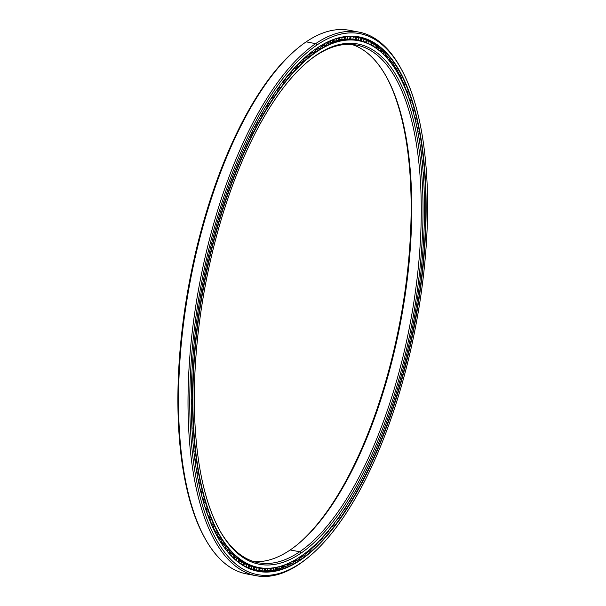 <?xml version="1.0" encoding="UTF-8"?>
<svg xmlns="http://www.w3.org/2000/svg" width="606" height="606" viewBox="0 0 606 606"><rect width="100%" height="100%" fill="white"/><g stroke="black" fill="none" stroke-linecap="round" stroke-linejoin="round"><path stroke-width="0.91" d="M316.506 55.025L315.279 56.04A263.459 104.527 -79.3 0 1 421.018 226.758A263.459 104.527 -79.3 0 1 299.697 551.755L300.849 553.225A264.777 105.05 100.7 0 0 422.776 226.591A264.777 105.05 100.7 0 0 316.506 55.025A264.777 105.05 -79.3 0 1 422.776 226.591A264.777 105.05 -79.3 0 1 300.849 553.225A264.777 105.05 -79.3 0 1 194.571 381.659A264.777 105.05 -79.3 0 1 316.506 55.025A264.777 105.05 100.7 0 0 308.477 61.085A264.777 105.05 100.7 0 0 205.457 284.585A264.777 105.05 100.7 0 0 219.645 530.273A264.777 105.05 100.7 0 0 300.849 553.225L299.697 551.755A263.459 104.527 100.7 0 0 417.557 274.533A263.459 104.527 100.7 0 0 356.495 45.041A263.459 104.527 100.7 0 0 315.279 56.04A263.459 104.527 100.7 0 0 307.878 61.577A263.459 104.527 -79.3 0 1 315.279 56.04L316.506 55.025M316.605 51.851L316.37 51.563A268.413 106.497 100.7 0 0 192.769 382.674A268.413 106.497 100.7 0 0 300.5 556.596L300.75 556.399A268.147 106.391 -79.3 0 1 193.125 382.644A268.147 106.391 -79.3 0 1 316.605 51.851A268.147 106.391 -79.3 0 1 398.839 75.099A268.147 106.391 -79.3 0 1 413.209 323.915A268.147 106.391 -79.3 0 1 308.878 550.263A268.147 106.391 -79.3 0 1 300.75 556.399L300.5 556.596A268.413 106.497 -79.3 0 1 258.504 567.807A268.413 106.497 -79.3 0 1 196.299 334.004A268.413 106.497 -79.3 0 1 316.37 51.563L314.991 51.298L316.37 51.563A268.413 106.497 -79.3 0 1 358.366 40.352A268.413 106.497 -79.3 0 1 398.763 74.962A268.413 106.497 100.7 0 0 398.695 74.826A268.413 106.497 100.7 0 0 316.37 51.563L316.605 51.851A268.147 106.391 100.7 0 0 193.125 382.644A268.147 106.391 100.7 0 0 300.75 556.399A268.147 106.391 100.7 0 0 424.23 225.606A268.147 106.391 100.7 0 0 316.605 51.851M203.889 503.465A268.413 106.497 100.7 0 0 205.161 507.389A268.413 106.497 -79.3 0 1 203.889 503.465M206.805 512.093A268.413 106.497 100.7 0 0 208.191 515.774A268.413 106.497 -79.3 0 1 206.805 512.093M209.979 520.175A268.413 106.497 100.7 0 0 211.486 523.599A268.413 106.497 -79.3 0 1 209.979 520.175M213.41 527.682A268.413 106.497 100.7 0 0 215.032 530.856A268.413 106.497 -79.3 0 1 213.562 527.993A268.413 106.497 -79.3 0 1 213.41 527.682M217.084 534.598A268.413 106.497 100.7 0 0 218.819 537.522A268.413 106.497 -79.3 0 1 217.084 534.598M220.985 540.9A268.413 106.497 100.7 0 0 222.849 543.582A268.413 106.497 -79.3 0 1 220.985 540.9M225.114 546.582A268.413 106.497 100.7 0 0 227.121 549.021A268.413 106.497 -79.3 0 1 225.114 546.582M229.454 551.619A268.413 106.497 100.7 0 0 231.621 553.823A268.413 106.497 -79.3 0 1 229.454 551.619M233.992 556.005A268.413 106.497 100.7 0 0 236.37 557.982A268.413 106.497 -79.3 0 1 233.992 556.005M238.719 559.732A268.413 106.497 100.7 0 0 241.393 561.489A268.413 106.497 -79.3 0 1 238.719 559.732M257.497 567.602A268.413 106.497 -79.3 0 1 243.62 562.785A268.413 106.497 100.7 0 0 256.474 567.421L258.504 567.807M217.425 536.704A266.519 105.747 100.7 0 0 217.713 537.151M221.395 542.461A266.519 105.747 100.7 0 0 222.046 543.324M225.5 547.544A266.519 105.747 100.7 0 0 226.735 548.9M386.196 76.409A264.777 105.05 -79.3 0 1 400.013 321.415A264.777 105.05 -79.3 0 1 297.591 544.423A264.777 105.05 100.7 0 0 400.013 321.415A264.777 105.05 100.7 0 0 386.196 76.409M290.191 549.96A263.459 104.527 100.7 0 0 298.182 543.93A263.459 104.527 100.7 0 0 400.687 321.544A263.459 104.527 100.7 0 0 386.575 77.083A263.459 104.527 100.7 0 0 351.692 44.42A263.459 104.527 -79.3 0 1 407.353 278.707A263.459 104.527 -79.3 0 1 290.191 549.96L299.697 551.755L290.191 549.96A263.459 104.527 -79.3 0 1 253.778 561.58A263.459 104.527 100.7 0 0 290.191 549.96M219.274 529.591A263.459 104.527 100.7 0 0 258.482 562.754A263.459 104.527 100.7 0 0 299.697 551.755A263.459 104.527 -79.3 0 1 219.274 529.591M310.227 53.245A266.519 105.747 -79.3 0 1 310.764 52.866M315.999 49.503A266.519 105.747 -79.3 0 1 317.074 48.874A266.519 105.747 100.7 0 0 315.999 49.503M321.642 46.45A266.519 105.747 -79.3 0 1 323.513 45.571A266.519 105.747 100.7 0 0 321.642 46.45M285.479 78.477A268.413 106.497 -79.3 0 1 288.1 75.349M291.357 71.659A268.413 106.497 -79.3 0 1 293.993 68.811M297.273 65.448A268.413 106.497 -79.3 0 1 299.932 62.88M303.22 59.88A268.413 106.497 -79.3 0 1 305.886 57.578M309.158 54.949A268.413 106.497 -79.3 0 1 311.855 52.927M315.097 50.669A268.413 106.497 -79.3 0 1 317.824 48.927A268.413 106.497 100.7 0 0 315.097 50.669M321.006 47.063A268.413 106.497 -79.3 0 1 323.778 45.594A268.413 106.497 100.7 0 0 321.006 47.063M326.876 44.124A268.413 106.497 -79.3 0 1 329.717 42.943A268.413 106.497 100.7 0 0 326.876 44.124M332.686 41.875A268.413 106.497 -79.3 0 1 335.656 40.981A268.413 106.497 100.7 0 0 332.686 41.875M338.428 40.307A268.413 106.497 -79.3 0 1 341.64 39.731A268.413 106.497 100.7 0 0 338.428 40.307M358.366 40.352L356.336 39.973A268.413 106.497 100.7 0 0 343.36 39.504A268.413 106.497 -79.3 0 1 357.351 40.178M308.765 550.362A268.413 106.497 -79.3 0 1 300.5 556.596A268.413 106.497 100.7 0 0 308.643 550.46A268.413 106.497 100.7 0 0 308.765 550.362M401.248 68.978L400.505 67.63A276.631 109.754 100.7 0 0 315.665 43.647L316.817 45.109A275.313 109.231 -79.3 0 1 401.248 68.978A275.313 109.231 -79.3 0 1 416.004 324.445A275.313 109.231 -79.3 0 1 308.886 556.838A275.313 109.231 -79.3 0 1 300.538 563.141L299.311 564.148A276.631 109.754 100.7 0 0 307.696 557.823L308.886 556.838M308.469 54.479L308.234 54.676A271.7 107.8 -79.3 0 1 316.468 48.465L316.718 48.26A271.965 107.906 100.7 0 0 308.469 54.479A271.965 107.906 100.7 0 0 202.654 284.055A271.965 107.906 100.7 0 0 217.228 536.416A271.965 107.906 100.7 0 0 300.637 559.989L300.402 559.694A271.7 107.8 -79.3 0 1 217.153 536.28A271.7 107.8 100.7 0 0 257.898 571.041A271.7 107.8 100.7 0 0 300.402 559.694L298.652 559.368L300.402 559.694A271.7 107.8 100.7 0 0 421.95 273.791A271.7 107.8 100.7 0 0 358.979 37.117A271.7 107.8 100.7 0 0 316.468 48.465A271.7 107.8 100.7 0 0 308.348 54.578M296.326 560.648A271.7 107.8 -79.3 0 1 293.183 562.573A271.7 107.8 100.7 0 0 296.326 560.648M290.524 564.065A271.7 107.8 -79.3 0 1 287.267 565.709A271.7 107.8 100.7 0 0 290.524 564.065M285.062 566.708A271.7 107.8 -79.3 0 1 256.868 570.829A271.7 107.8 100.7 0 0 285.062 566.708M300.97 556.497A273.571 108.542 -79.3 0 1 300.212 557.088A273.571 108.542 100.7 0 0 300.97 556.497M295.372 560.58A273.571 108.542 -79.3 0 1 294.099 561.429A273.571 108.542 100.7 0 0 295.372 560.58M289.91 564.012A273.571 108.542 -79.3 0 1 287.903 565.133A273.571 108.542 100.7 0 0 289.91 564.012M284.661 566.799A273.571 108.542 -79.3 0 1 283.131 567.511A273.571 108.542 100.7 0 0 284.661 566.799M299.137 558.77A271.7 107.8 100.7 0 0 302.197 556.566A271.7 107.8 -79.3 0 1 299.137 558.77M305.106 554.308A271.7 107.8 100.7 0 0 308.09 551.824A271.7 107.8 -79.3 0 1 305.106 554.308M311.075 549.195A271.7 107.8 100.7 0 0 314.006 546.445A271.7 107.8 -79.3 0 1 311.075 549.195M317.029 543.453A271.7 107.8 100.7 0 0 319.915 540.431A271.7 107.8 -79.3 0 1 317.029 543.453M322.953 537.09A271.7 107.8 100.7 0 0 325.793 533.803A271.7 107.8 -79.3 0 1 322.953 537.09M328.831 530.129A271.7 107.8 100.7 0 0 331.293 527.023A271.7 107.8 -79.3 0 1 328.831 530.129M308.295 557.323A276.631 109.754 -79.3 0 1 299.311 564.148A276.631 109.754 -79.3 0 1 256.027 575.7A276.631 109.754 -79.3 0 1 191.92 334.739A276.631 109.754 -79.3 0 1 315.665 43.647L306.159 41.852L315.665 43.647A276.631 109.754 -79.3 0 1 358.949 32.103L349.442 30.3A276.631 109.754 100.7 0 0 306.159 41.852A276.631 109.754 -79.3 0 1 354.146 31.467M358.949 32.103A276.631 109.754 -79.3 0 1 400.877 68.304M251.323 574.533A276.631 109.754 -79.3 0 1 204.964 538.37A276.631 109.754 -79.3 0 1 190.14 281.684A276.631 109.754 -79.3 0 1 297.773 48.177A276.631 109.754 -79.3 0 1 306.159 41.852A276.631 109.754 100.7 0 0 182.414 332.936A276.631 109.754 100.7 0 0 246.521 573.897L256.027 575.7M204.593 537.696A275.313 109.231 -79.3 0 1 189.466 281.555A275.313 109.231 -79.3 0 1 297.175 48.677A275.313 109.231 100.7 0 0 296.584 49.162A275.313 109.231 100.7 0 0 189.466 281.555A275.313 109.231 100.7 0 0 204.222 537.022L204.964 538.37M394.673 67.963A273.571 108.542 100.7 0 0 394.248 67.236A273.571 108.542 -79.3 0 1 394.673 67.963M390.984 61.963A273.571 108.542 100.7 0 0 390.219 60.82A273.571 108.542 -79.3 0 1 390.984 61.963M387.181 56.608A273.571 108.542 100.7 0 0 385.893 54.964A273.571 108.542 -79.3 0 1 387.181 56.608M383.31 51.919A273.571 108.542 100.7 0 0 381.227 49.677A273.571 108.542 -79.3 0 1 383.31 51.919M371.925 41.776A273.571 108.542 100.7 0 0 369.395 40.155M411.209 104.921A271.7 107.8 100.7 0 0 410.747 103.368A271.7 107.8 -79.3 0 1 411.209 104.921M409.292 98.77A271.7 107.8 100.7 0 0 407.883 94.612A271.7 107.8 -79.3 0 1 409.292 98.77M406.308 90.309A271.7 107.8 100.7 0 0 404.755 86.385A271.7 107.8 -79.3 0 1 406.308 90.309M403.066 82.416A271.7 107.8 100.7 0 0 401.377 78.727A271.7 107.8 -79.3 0 1 403.066 82.416M399.589 75.091A271.7 107.8 100.7 0 0 397.756 71.637A271.7 107.8 -79.3 0 1 399.589 75.091M395.885 68.372A271.7 107.8 100.7 0 0 393.885 65.145A271.7 107.8 -79.3 0 1 395.885 68.372M391.968 62.274A271.7 107.8 100.7 0 0 389.794 59.274A271.7 107.8 -79.3 0 1 391.968 62.274M387.863 56.812A271.7 107.8 100.7 0 0 385.484 54.032A271.7 107.8 -79.3 0 1 387.863 56.812M383.59 52.002A271.7 107.8 100.7 0 0 357.949 36.936A271.7 107.8 -79.3 0 1 383.59 52.002M316.718 48.26L316.468 48.465A271.7 107.8 -79.3 0 1 425.526 224.523A271.7 107.8 -79.3 0 1 300.402 559.694L300.637 559.989A271.965 107.906 100.7 0 0 425.874 224.485A271.965 107.906 100.7 0 0 316.718 48.26A271.965 107.906 -79.3 0 1 425.874 224.485A271.965 107.906 -79.3 0 1 300.637 559.989A271.965 107.906 -79.3 0 1 191.473 383.765A271.965 107.906 -79.3 0 1 316.718 48.26M300.538 563.141A275.313 109.231 100.7 0 0 427.321 223.508A275.313 109.231 100.7 0 0 316.817 45.109A275.313 109.231 100.7 0 0 190.034 384.742A275.313 109.231 100.7 0 0 300.538 563.141A275.313 109.231 -79.3 0 1 190.034 384.742A275.313 109.231 -79.3 0 1 316.817 45.109L315.665 43.647A276.631 109.754 100.7 0 0 188.277 384.901A276.631 109.754 100.7 0 0 299.311 564.148L300.538 563.141M299.129 559.05A271.041 107.542 -79.3 0 1 296.645 560.664L294.024 560.489L296.645 560.664L296.728 559.035L296.645 560.664A271.041 107.542 100.7 0 0 299.129 559.05L299.167 557.49L299.129 559.05M293.175 562.739A271.041 107.542 -79.3 0 1 290.706 564.08L288.085 563.853L290.706 564.08L290.835 562.3L290.706 564.08A271.041 107.542 100.7 0 0 293.175 562.739L293.259 561.035L293.175 562.739M287.259 565.754A271.041 107.542 -79.3 0 1 284.812 566.815L282.191 566.542L284.812 566.815L284.987 564.883L284.812 566.815A271.041 107.542 100.7 0 0 287.259 565.754L287.395 563.898L287.259 565.754M281.396 568.087A271.041 107.542 -79.3 0 1 278.98 568.86L276.359 568.542L278.98 568.86L279.214 566.784L278.98 568.86A271.041 107.542 100.7 0 0 281.396 568.087L281.585 566.087L281.396 568.087M275.601 569.731A271.041 107.542 -79.3 0 1 273.215 570.216L270.602 569.852L273.215 570.216L273.511 568.004L273.215 570.216A271.041 107.542 100.7 0 0 275.601 569.731L275.851 567.587L275.601 569.731M269.89 570.685A271.041 107.542 -79.3 0 1 267.541 570.875L264.936 570.473L267.541 570.875L267.897 568.587A268.723 106.618 100.7 0 0 270.2 568.405L270.2 568.405A268.723 106.618 -79.3 0 1 267.897 568.587L267.541 570.875A271.041 107.542 100.7 0 0 269.89 570.685L270.2 568.405L269.89 570.685M264.277 570.935A271.041 107.542 -79.3 0 1 261.974 570.837L259.376 570.39L261.974 570.837L262.375 568.557A268.723 106.618 100.7 0 0 264.633 568.655L263.777 568.466L264.633 568.655A268.723 106.618 -79.3 0 1 262.375 568.557L259.777 568.11L262.375 568.557L261.974 570.837A271.041 107.542 100.7 0 0 264.277 570.935L264.633 568.655L264.277 570.935M258.777 570.496A271.041 107.542 -79.3 0 1 256.974 570.193A271.041 107.542 -79.3 0 1 256.52 570.11L253.929 569.61L256.52 570.11L256.967 567.83A268.723 106.618 100.7 0 0 257.406 567.913A268.723 106.618 100.7 0 0 259.179 568.216L254.512 567.314L259.179 568.216A268.723 106.618 -79.3 0 1 256.967 567.83L254.384 567.337L256.967 567.83L256.52 570.11A271.041 107.542 100.7 0 0 258.777 570.496L259.179 568.216L258.777 570.496M249.914 568.716L253.399 569.36A271.041 107.542 -79.3 0 1 251.202 568.678L248.627 568.14L251.202 568.678L251.695 566.421A268.723 106.618 100.7 0 0 253.853 567.087A268.723 106.618 -79.3 0 1 251.695 566.421L249.119 565.875L251.695 566.421L251.202 568.678A271.041 107.542 100.7 0 0 253.399 569.36L253.853 567.087L253.399 569.36L249.914 568.716M246.271 567.246L248.165 567.527A271.041 107.542 -79.3 0 1 246.028 566.565L244.733 566.269L246.028 566.565L246.566 564.322A268.723 106.618 100.7 0 0 248.665 565.269A268.723 106.618 -79.3 0 1 246.566 564.322L243.998 563.739L246.566 564.322L246.028 566.565A271.041 107.542 100.7 0 0 248.165 567.527L248.665 565.269L248.165 567.527L246.271 567.246M242.445 564.928L243.089 565.012A271.041 107.542 -79.3 0 1 241.021 563.762L240.438 563.618L241.021 563.762L241.597 561.542A268.723 106.618 100.7 0 0 243.627 562.769A268.723 106.618 -79.3 0 1 241.597 561.542L239.044 560.914L241.597 561.542L241.021 563.762A271.041 107.542 100.7 0 0 243.089 565.012L243.627 562.769L243.089 565.012L242.445 564.928M237.923 561.785L238.173 561.807A271.041 107.542 -79.3 0 1 236.181 560.277L236.802 558.096A268.723 106.618 100.7 0 0 238.756 559.596A268.723 106.618 -79.3 0 1 236.802 558.096L234.257 557.422L236.802 558.096L236.181 560.277A271.041 107.542 100.7 0 0 238.173 561.807L238.756 559.596L237.923 561.785M233.431 557.937L233.446 557.937A271.041 107.542 -79.3 0 1 232.999 557.528A271.041 107.542 100.7 0 0 233.446 557.937L234.067 555.755A268.723 106.618 -79.3 0 1 232.189 553.982A268.723 106.618 100.7 0 0 234.067 555.755L233.431 557.937M369.865 44.283A268.723 106.618 100.7 0 0 368.66 43.662L368.66 43.662A268.723 106.618 -79.3 0 1 369.865 44.283M365.138 42.231L365.668 42.306A268.723 106.618 100.7 0 0 363.547 41.503L360.971 40.958L363.547 41.503A268.723 106.618 -79.3 0 1 365.668 42.306L365.138 42.231M356.843 39.882L360.472 40.549A268.723 106.618 100.7 0 0 358.29 40.026L355.699 39.534L358.29 40.026A268.723 106.618 -79.3 0 1 360.472 40.549L355.737 39.678M355.131 39.481A268.723 106.618 100.7 0 0 352.897 39.246L350.298 38.792L352.897 39.246A268.723 106.618 -79.3 0 1 355.131 39.481L355.555 37.201L355.131 39.481M349.662 39.102A268.723 106.618 100.7 0 0 347.382 39.148L344.776 38.746L347.382 39.148A268.723 106.618 -79.3 0 1 349.662 39.102L350.041 36.822L349.662 39.102M344.087 39.413A268.723 106.618 100.7 0 0 341.761 39.746L339.155 39.382L341.761 39.746A268.723 106.618 -79.3 0 1 344.087 39.413L344.42 37.133L344.087 39.413M338.421 40.42A268.723 106.618 100.7 0 0 336.057 41.026L333.444 40.716L336.057 41.026A268.723 106.618 -79.3 0 1 338.421 40.42L338.701 38.14L338.421 40.42M332.664 42.109A268.723 106.618 100.7 0 0 330.278 43.003L327.657 42.731L330.278 43.003A268.723 106.618 -79.3 0 1 332.664 42.109L332.899 39.844L332.664 42.109M326.846 44.48A268.723 106.618 100.7 0 0 324.437 45.655L321.816 45.427L324.437 45.655A268.723 106.618 -79.3 0 1 326.846 44.48L327.028 42.314L326.846 44.48M320.983 47.526A268.723 106.618 100.7 0 0 318.551 48.98L315.931 48.798L318.551 48.98A268.723 106.618 -79.3 0 1 320.983 47.526L321.097 45.511L320.983 47.526M191.314 399.096L191.314 399.096A268.723 106.618 100.7 0 0 191.337 404.27A268.723 106.618 -79.3 0 1 191.314 399.096L191.314 399.096M191.375 391.635L191.375 391.635A268.723 106.618 -79.3 0 1 191.481 386.363A268.723 106.618 100.7 0 0 191.375 391.635M315.075 51.245A268.723 106.618 100.7 0 0 312.635 52.964L310.014 52.828L312.635 52.964A268.723 106.618 -79.3 0 1 315.075 51.245L315.143 49.381L315.075 51.245M309.151 55.623A268.723 106.618 100.7 0 0 306.712 57.608L304.909 57.547L306.712 57.608A268.723 106.618 -79.3 0 1 309.151 55.623L309.174 53.904L309.151 55.623M303.227 60.645A268.723 106.618 100.7 0 0 300.788 62.895L299.281 62.865L300.788 62.895A268.723 106.618 -79.3 0 1 303.227 60.645L303.205 59.093L303.227 60.645M297.304 66.304A268.723 106.618 100.7 0 0 294.88 68.811L293.615 68.804L294.88 68.811A268.723 106.618 -79.3 0 1 297.304 66.304L297.258 64.918L297.304 66.304M291.418 72.584A268.723 106.618 100.7 0 0 289.001 75.341L287.933 75.356L289.001 75.341A268.723 106.618 -79.3 0 1 291.418 72.584L291.342 71.356L291.418 72.584M285.562 79.462A268.723 106.618 100.7 0 0 283.176 82.469L282.275 82.492L283.176 82.469A268.723 106.618 -79.3 0 1 285.562 79.462L285.471 78.386L285.562 79.462M279.775 86.931A268.723 106.618 100.7 0 0 277.404 90.173L276.654 90.203L277.404 90.173A268.723 106.618 -79.3 0 1 279.775 86.931L279.661 85.999L279.775 86.931M274.048 94.968A268.723 106.618 100.7 0 0 271.723 98.43L271.087 98.467L271.723 98.43A268.723 106.618 -79.3 0 1 274.048 94.968L273.935 94.165L274.048 94.968M268.42 103.543A268.723 106.618 100.7 0 0 266.125 107.232L265.602 107.262L266.125 107.232A268.723 106.618 -79.3 0 1 268.42 103.543L268.291 102.868L268.42 103.543M262.883 112.648A268.723 106.618 100.7 0 0 260.641 116.541L260.209 116.572L260.641 116.541A268.723 106.618 -79.3 0 1 262.883 112.648L262.762 112.08L262.883 112.648M257.467 122.245A268.723 106.618 100.7 0 0 255.277 126.336L255.277 126.336A268.723 106.618 -79.3 0 1 257.467 122.245L257.345 121.783L257.467 122.245M252.187 132.32A268.723 106.618 100.7 0 0 250.051 136.6L250.051 136.6A268.723 106.618 -79.3 0 1 252.187 132.32L252.073 131.949L252.187 132.32M247.043 142.842A268.723 106.618 100.7 0 0 244.968 147.296L244.968 147.296A268.723 106.618 -79.3 0 1 247.043 142.842L247.043 142.842M242.059 153.78A268.723 106.618 100.7 0 0 240.052 158.401L240.052 158.401A268.723 106.618 -79.3 0 1 242.059 153.78L242.059 153.78M237.241 165.112A268.723 106.618 100.7 0 0 235.317 169.885L235.317 169.885A268.723 106.618 -79.3 0 1 237.241 165.112L237.241 165.112M232.613 176.808A268.723 106.618 100.7 0 0 230.765 181.724L230.765 181.724A268.723 106.618 -79.3 0 1 232.613 176.808L232.613 176.808M228.182 188.837A268.723 106.618 100.7 0 0 226.409 193.875L226.409 193.875A268.723 106.618 -79.3 0 1 228.182 188.837L228.182 188.837M223.947 201.162A268.723 106.618 100.7 0 0 222.273 206.32L222.273 206.32A268.723 106.618 -79.3 0 1 223.947 201.162L223.947 201.162M219.94 213.759A268.723 106.618 100.7 0 0 218.349 219.016L218.349 219.016A268.723 106.618 -79.3 0 1 219.94 213.759L219.94 213.759M216.153 226.591A268.723 106.618 100.7 0 0 214.668 231.931L214.668 231.931A268.723 106.618 -79.3 0 1 216.153 226.591L216.153 226.591M195.147 333.588L195.155 333.588A268.723 106.618 100.7 0 0 194.556 339.118L194.556 339.118A268.723 106.618 -79.3 0 1 195.155 333.588L195.147 333.588M193.768 346.973L193.784 346.988A268.723 106.618 100.7 0 0 193.314 352.472A268.723 106.618 -79.3 0 1 193.784 346.988L193.768 346.988M192.685 360.252L192.716 360.267A268.723 106.618 100.7 0 0 192.367 365.698A268.723 106.618 -79.3 0 1 192.716 360.267L192.685 360.282M191.897 373.372L191.951 373.402A268.723 106.618 100.7 0 0 191.723 378.765A268.723 106.618 -79.3 0 1 191.951 373.402L191.897 373.372M191.307 411.504L191.451 411.588A268.723 106.618 100.7 0 0 191.594 416.655A268.723 106.618 -79.3 0 1 191.451 411.588L191.307 411.504M191.701 423.7L191.89 423.799A268.723 106.618 100.7 0 0 192.163 428.737A268.723 106.618 -79.3 0 1 191.89 423.799L191.701 423.7M192.39 435.57L192.632 435.699A268.723 106.618 100.7 0 0 193.026 440.494A268.723 106.618 -79.3 0 1 192.632 435.699L192.39 435.57M193.367 447.099L193.678 447.251A268.723 106.618 100.7 0 0 194.193 451.902A268.723 106.618 -79.3 0 1 193.678 447.251L193.367 447.099M194.64 458.25L195.011 458.431A268.723 106.618 100.7 0 0 195.647 462.916A268.723 106.618 -79.3 0 1 195.011 458.431L194.64 458.25M196.185 468.991L196.639 469.203A268.723 106.618 100.7 0 0 197.397 473.521A268.723 106.618 -79.3 0 1 196.639 469.203L196.185 468.991M198.01 479.301L198.563 479.551A268.723 106.618 100.7 0 0 199.435 483.679A268.723 106.618 -79.3 0 1 198.563 479.551L198.01 479.301M200.101 489.148L200.768 489.436A268.723 106.618 100.7 0 0 201.753 493.367A268.723 106.618 -79.3 0 1 200.768 489.436L200.101 489.148M202.457 498.503L203.245 498.836A268.723 106.618 100.7 0 0 204.343 502.563A268.723 106.618 -79.3 0 1 203.245 498.836L202.457 498.503M205.055 507.351L206.002 507.737A268.723 106.618 100.7 0 0 207.207 511.244A268.723 106.618 -79.3 0 1 206.002 507.737L205.055 507.351M207.888 515.653L209.017 516.092A268.723 106.618 100.7 0 0 210.335 519.38A268.723 106.618 -79.3 0 1 209.017 516.092L207.888 515.653M210.941 523.402L212.289 523.902A268.723 106.618 100.7 0 0 213.713 526.955A268.723 106.618 -79.3 0 1 212.289 523.902L210.941 523.402M214.191 530.561L215.812 531.136A268.723 106.618 100.7 0 0 217.334 533.947A268.723 106.618 -79.3 0 1 215.812 531.136L214.191 530.561M217.084 536.939L219.577 537.78A268.723 106.618 100.7 0 0 221.19 540.34A268.723 106.618 -79.3 0 1 219.577 537.78L217.084 536.939M221.061 543.006L223.561 543.809A268.723 106.618 100.7 0 0 225.273 546.112A268.723 106.618 -79.3 0 1 223.561 543.809L221.061 543.006M225.25 548.46L227.773 549.218A268.723 106.618 100.7 0 0 229.568 551.255A268.723 106.618 -79.3 0 1 227.773 549.218L225.25 548.46M229.659 553.263L232.189 553.982L229.659 553.263M194.715 458.833L195.011 458.431L194.715 458.833M195.337 463.37L195.647 462.916L195.337 463.37M196.299 469.703L196.639 469.203L196.299 469.703M197.041 474.074L197.397 473.521L197.041 474.074M198.177 480.157L198.563 479.551L198.177 480.157M199.041 484.353L199.435 483.679L199.041 484.353M200.344 490.156L200.768 489.436L200.344 490.156M201.321 494.163L201.753 493.367L201.321 494.163M202.783 499.692L203.245 498.836L202.783 499.692M203.874 503.495L204.343 502.563L203.874 503.495M205.495 508.722L206.002 507.737L205.495 508.722M206.699 512.32L207.207 511.244L206.699 512.32M208.479 517.236L209.017 516.092L208.479 517.236M209.79 520.607L210.335 519.38L209.79 520.607M211.714 525.205L212.289 523.902L211.714 525.205M213.138 528.349L213.713 526.955L213.138 528.349M215.206 532.606L215.812 531.136L215.206 532.606M216.736 535.515L217.334 533.947L216.736 535.515M218.948 539.408L219.577 537.78L218.948 539.408M220.576 542.059L221.19 540.34L220.576 542.059M222.925 545.597L223.561 543.809L222.925 545.597M224.652 547.991L225.273 546.112L224.652 547.991M227.129 551.165L227.773 549.218L227.129 551.165M228.939 553.293L229.568 551.255L228.939 553.293M231.545 556.088L232.189 553.982L231.545 556.088M299.985 556.452L302.614 556.588L302.652 555.096L302.614 556.588A271.041 107.542 100.7 0 0 305.106 554.687L305.106 553.27L305.106 554.687A271.041 107.542 -79.3 0 1 302.614 556.588L299.985 556.452M307.007 551.786L308.59 551.846L308.598 550.498L308.59 551.846A271.041 107.542 100.7 0 0 311.083 549.68L311.052 548.415L311.083 549.68A271.041 107.542 -79.3 0 1 308.59 551.846L307.007 551.786M313.279 546.43L314.567 546.46L314.544 545.271L314.567 546.46A271.041 107.542 100.7 0 0 317.052 544.021L316.999 542.923L317.052 544.021A271.041 107.542 -79.3 0 1 314.567 546.46L313.279 546.43M319.483 540.431L320.529 540.438L320.476 539.408L320.529 540.438A271.041 107.542 100.7 0 0 322.998 537.742L322.93 536.795L322.998 537.742A271.041 107.542 -79.3 0 1 320.529 540.438L319.483 540.431M325.604 533.81L326.452 533.795L326.384 532.916L326.452 533.795A271.041 107.542 100.7 0 0 328.906 530.856L328.823 530.045L328.906 530.856A271.041 107.542 -79.3 0 1 326.452 533.795L325.604 533.81M331.649 526.576L332.323 526.561L332.247 525.819L332.323 526.561A271.041 107.542 100.7 0 0 334.754 523.372L334.663 522.698L334.754 523.372A271.041 107.542 -79.3 0 1 332.323 526.561L331.649 526.576M337.587 518.766L338.133 518.744L338.05 518.13L338.133 518.744A271.041 107.542 100.7 0 0 340.527 515.32L340.436 514.774L340.527 515.32A271.041 107.542 -79.3 0 1 338.133 518.744L337.587 518.766M343.435 510.388L343.776 509.873L343.86 510.366A271.041 107.542 100.7 0 0 346.215 506.714L346.132 506.283L346.215 506.714A271.041 107.542 -79.3 0 1 343.86 510.366L343.435 510.388M349.17 501.465L349.412 501.064L349.495 501.442A271.041 107.542 100.7 0 0 351.806 497.579L351.806 497.579A271.041 107.542 -79.3 0 1 349.495 501.442L349.17 501.465M354.775 492.034L355.018 492.011A271.041 107.542 100.7 0 0 357.282 487.936L357.282 487.936A271.041 107.542 -79.3 0 1 355.018 492.011L354.775 492.034M360.244 482.103L360.418 482.088A271.041 107.542 100.7 0 0 362.623 477.816L362.623 477.816A271.041 107.542 -79.3 0 1 360.418 482.088L360.244 482.103M365.57 471.71L365.676 471.703A271.041 107.542 100.7 0 0 367.827 467.241L367.827 467.241A271.041 107.542 -79.3 0 1 365.676 471.703L365.57 471.71M370.728 460.878L370.781 460.871A271.041 107.542 100.7 0 0 372.864 456.242L372.864 456.242A271.041 107.542 -79.3 0 1 370.781 460.871L370.728 460.878M375.72 449.637L375.728 449.637A271.041 107.542 100.7 0 0 376.803 447.092A271.041 107.542 -79.3 0 1 375.728 449.637L375.72 449.637M424.147 189.08L424.147 189.08A271.041 107.542 100.7 0 0 423.935 183.974L423.935 183.974A271.041 107.542 -79.3 0 1 424.147 189.08M423.556 176.914L423.556 176.914A271.041 107.542 100.7 0 0 423.215 171.945L423.215 171.945A271.041 107.542 -79.3 0 1 423.556 176.914M422.655 165.09L422.655 165.09A271.041 107.542 100.7 0 0 422.193 160.264L422.193 160.264A271.041 107.542 -79.3 0 1 422.655 165.09M421.458 153.613L421.458 153.613A271.041 107.542 100.7 0 0 420.867 148.955L420.867 148.955A271.041 107.542 -79.3 0 1 421.458 153.613M419.958 142.539L419.958 142.539A271.041 107.542 100.7 0 0 419.254 138.047L419.254 138.047A271.041 107.542 -79.3 0 1 419.958 142.539M418.17 131.881L417.943 132.229L418.17 131.881A271.041 107.542 100.7 0 0 417.337 127.578L417.095 127.972L416.973 127.404L417.337 127.578A271.041 107.542 -79.3 0 1 418.17 131.881M416.095 121.677L415.822 122.124L416.095 121.677A271.041 107.542 100.7 0 0 415.14 117.564L414.852 118.072L415.14 117.564L414.678 117.352L415.14 117.564A271.041 107.542 -79.3 0 1 416.095 121.677M413.731 111.943L413.413 112.504L413.731 111.943A271.041 107.542 100.7 0 0 412.663 108.035L412.33 108.663L412.663 108.035L412.072 107.785L412.663 108.035A271.041 107.542 -79.3 0 1 413.731 111.943M411.088 102.709L410.724 103.399L411.088 102.709A271.041 107.542 100.7 0 0 409.906 99.02L409.535 99.778L409.906 99.02L409.171 98.717L409.906 99.02A271.041 107.542 -79.3 0 1 411.088 102.709M408.179 94.006L407.777 94.831L408.179 94.006A271.041 107.542 100.7 0 0 406.891 90.536L406.474 91.445L406.891 90.536L405.967 90.18L406.891 90.536A271.041 107.542 -79.3 0 1 408.179 94.006M405.005 85.847L404.566 86.817L405.005 85.847A271.041 107.542 100.7 0 0 403.611 82.613L403.157 83.673L403.611 82.613L402.467 82.189L403.611 82.613A271.041 107.542 -79.3 0 1 405.005 85.847M401.581 78.257L401.096 79.386L401.581 78.257A271.041 107.542 100.7 0 0 400.074 75.265L399.596 76.485L400.074 75.265L398.657 74.758L400.074 75.265A271.041 107.542 -79.3 0 1 401.581 78.257M397.907 71.258L397.392 72.538L397.907 71.258A271.041 107.542 100.7 0 0 396.301 68.516L395.801 69.879L396.301 68.516L394.551 67.925L396.301 68.516A271.041 107.542 -79.3 0 1 397.907 71.258M393.991 64.865L393.468 66.289L393.991 64.865A271.041 107.542 100.7 0 0 392.294 62.38L391.779 63.895L392.294 62.38L389.794 61.577L392.294 62.38A271.041 107.542 -79.3 0 1 393.991 64.865M389.855 59.093L389.317 60.668L389.855 59.093A271.041 107.542 100.7 0 0 388.067 56.873L387.537 58.54L388.067 56.873L385.552 56.116L388.067 56.873A271.041 107.542 -79.3 0 1 389.855 59.093M385.507 53.957L384.954 55.691L385.507 53.957A271.041 107.542 100.7 0 0 383.636 52.01L383.098 53.828L383.636 52.01L381.098 51.29L383.636 52.01A271.041 107.542 -79.3 0 1 385.507 53.957M380.954 49.48L380.394 51.366L380.954 49.48A271.041 107.542 100.7 0 0 379 47.806L378.455 49.783L379 47.806L376.447 47.132L379 47.806A271.041 107.542 -79.3 0 1 380.954 49.48M376.205 45.662L375.644 47.707L376.205 45.662A271.041 107.542 100.7 0 0 374.175 44.268L373.637 46.397L374.175 44.268L371.614 43.64L374.175 44.268A271.041 107.542 -79.3 0 1 376.205 45.662M371.281 42.518L370.728 44.723L371.281 42.518A271.041 107.542 100.7 0 0 369.175 41.413L368.66 43.662L369.175 41.413L366.607 40.822L369.175 41.413A271.041 107.542 -79.3 0 1 371.281 42.518M366.183 40.057L365.668 42.306L366.183 40.057A271.041 107.542 100.7 0 0 364.017 39.231L363.547 41.503L364.017 39.231L361.441 38.693L364.017 39.231A271.041 107.542 -79.3 0 1 366.183 40.057M360.941 38.284L360.472 40.549L360.941 38.284A271.041 107.542 100.7 0 0 358.714 37.746L358.29 40.026L358.714 37.746L356.123 37.254L358.714 37.746A271.041 107.542 -79.3 0 1 360.941 38.284M353.669 36.83L355.555 37.201A271.041 107.542 100.7 0 0 353.275 36.958L352.897 39.246L353.275 36.958L350.677 36.511L353.275 36.958A271.041 107.542 -79.3 0 1 355.555 37.201L351.935 36.511M348.17 36.398L350.041 36.822A271.041 107.542 100.7 0 0 347.715 36.868L347.382 39.148L347.715 36.868L346.132 36.618L347.715 36.868A271.041 107.542 -79.3 0 1 350.041 36.822L348.17 36.398M343.655 36.943L344.42 37.133A271.041 107.542 100.7 0 0 342.049 37.466L341.761 39.746L342.049 37.466L341.307 37.367L342.049 37.466A271.041 107.542 -79.3 0 1 344.42 37.133L343.655 36.943M338.383 38.049L338.701 38.14A271.041 107.542 100.7 0 0 336.292 38.769L336.057 41.026L336.292 38.769A271.041 107.542 -79.3 0 1 338.701 38.14L338.383 38.049M332.838 39.822L332.899 39.844A271.041 107.542 100.7 0 0 330.868 40.594A271.041 107.542 -79.3 0 1 332.899 39.844L332.838 39.822M330.459 40.761L330.278 43.003L330.459 40.761M324.558 43.564L324.437 45.655L324.558 43.564M318.627 47.041L318.551 48.98L318.627 47.041M312.666 51.184L312.635 52.964L312.666 51.184M306.697 55.979L306.712 57.608L306.697 55.979M300.735 61.433L300.788 62.895L300.735 61.433M294.796 67.516L294.88 68.811L294.796 67.516M288.895 74.197L289.001 75.341L288.895 74.197M283.055 81.469L283.176 82.469L283.055 81.469M277.275 89.309L277.404 90.173L277.275 89.309M271.586 97.702L271.723 98.43L271.586 97.702M265.989 106.618L266.125 107.232L265.989 106.618M260.512 116.034L260.641 116.541L260.512 116.034M255.149 125.927L255.277 126.336L255.149 125.927M225.379 548.96A3.295 0.97 -161.6 0 0 225.046 548.521A3.295 0.97 18.4 0 1 225.379 548.96M229.795 554.104A3.295 0.818 -162.9 0 0 228.962 553.225A3.295 0.818 17.1 0 1 229.795 554.104A3.295 0.818 17.1 0 1 229.742 554.187L229.682 551.861M234.272 558.717L234.393 558.368A3.295 0.667 -164.1 0 0 233.537 557.618A3.295 0.667 15.9 0 1 234.393 558.368A3.295 0.667 15.9 0 1 234.083 558.543M238.953 562.565L239.181 561.959A3.295 0.515 -165.3 0 0 238.294 561.345A3.295 0.515 14.7 0 1 239.181 561.959A3.295 0.515 14.7 0 1 238.317 562.088M243.801 565.739L244.135 564.89L243.233 564.398L244.135 564.89L243.112 564.913M249.149 565.337L249.263 567.133L248.331 566.777L249.263 567.133L248.786 568.246M253.891 570.079L254.528 568.686L253.566 568.542M259.845 568.034L259.936 569.557L258.959 569.451L259.936 569.557L259.179 571.147M265.428 568.534L265.466 569.723L264.466 569.754L265.466 569.723L264.678 571.397M270.147 568.784A3.295 0.401 -172.3 0 1 271.094 569.201A3.295 0.401 -172.3 0 1 270.071 569.36A3.295 0.401 7.7 0 0 271.094 569.201L270.291 570.958M276.078 567.542A3.295 0.553 -173.5 0 1 276.821 567.989A3.295 0.553 -173.5 0 1 275.768 568.269A3.295 0.553 6.5 0 0 276.821 567.989L275.98 569.837M282.434 565.807A3.295 0.704 -174.7 0 1 282.623 566.08A3.295 0.704 -174.7 0 1 281.548 566.496A3.295 0.704 5.3 0 0 282.623 566.08L281.737 568.042M288.486 563.482L288.494 563.413A3.295 0.856 -176 0 1 288.486 563.482A3.295 0.856 -176 0 1 287.38 564.042A3.295 0.856 4 0 0 288.486 563.482L287.524 565.587M294.258 560.482A3.295 1 -177.2 0 1 293.743 560.77A3.295 1 2.8 0 0 294.258 560.482M384.977 55.623A3.295 0.894 17.7 0 1 385.795 56.578A3.295 0.894 17.7 0 1 385.787 56.585A3.295 0.894 -162.3 0 0 384.977 55.623M381.219 49.669L381.333 51.858A3.295 0.742 -163.5 0 0 380.492 51.04A3.295 0.742 16.5 0 1 381.333 51.858A3.295 0.742 16.5 0 1 381.144 52.025M376.568 45.738L376.674 47.791A3.295 0.591 -164.7 0 0 375.811 47.109A3.295 0.591 15.3 0 1 376.674 47.791A3.295 0.591 15.3 0 1 376.015 47.965M371.728 42.443L371.834 44.397A3.295 0.439 -165.9 0 0 370.948 43.852A3.295 0.439 14.1 0 1 371.834 44.397A3.295 0.439 14.1 0 1 370.789 44.465M365.91 41.261L366.827 41.685L365.91 41.261M361.532 37.867L361.653 39.648L360.676 39.541M355.381 38.14L356.343 38.307L355.381 38.14M355.381 38.117L356.343 38.307L356.237 36.693M349.912 37.617L350.897 37.655L349.912 37.617M349.95 37.375L350.897 37.655L350.859 36.368M344.322 37.792L345.337 37.701L344.322 37.792M344.39 37.322L345.337 37.701L345.329 36.708M338.633 38.655A3.295 0.477 7.1 0 0 339.671 38.436A3.295 0.477 -172.9 0 1 338.633 38.655M338.716 37.966A3.295 0.477 -172.9 0 1 339.671 38.436L339.686 37.723M332.861 40.208A3.295 0.629 5.9 0 0 333.921 39.86A3.295 0.629 -174.1 0 1 332.861 40.208M333.603 39.541A3.295 0.629 -174.1 0 1 333.921 39.86L333.944 39.42M327.013 42.458A3.295 0.78 4.7 0 0 328.104 41.973A3.295 0.78 -175.3 0 1 327.013 42.458M321.445 45.306A3.295 0.932 3.4 0 0 322.195 44.874A3.295 0.932 -176.6 0 1 321.445 45.306M308.477 61.085L307.287 62.07M296.584 49.162L297.773 48.177M372.372 42.019L369.531 40.216M254.172 569.663L256.974 570.193M210.267 521.781L209.873 520.425M213.736 529.621L213.335 527.864M217.418 536.757L217.039 534.704M221.326 543.218L220.978 540.931M225.44 549.036L225.235 546.733M234.393 558.368L234.295 556.27M239.181 561.959L239.082 559.982M244.135 564.89L244.036 563.004M240.408 560.868L239.688 561.073M244.771 563.391L244.203 563.701M254.528 568.686L254.414 566.974M265.807 571.36L265.155 570.685M271.094 569.201L271.094 568.307M272.261 570.647L271.215 569.935M276.821 567.989L276.836 567.375M278.828 569.026L277.881 568.723M294.38 560.406L293.304 562.504M300.288 556.74L299.137 558.717M306.197 552.43L305.106 554.179M312.082 547.513L311.067 548.991M317.877 542.059L317.014 543.173M405.02 87.885L404.634 86.658M401.695 80.59L401.293 78.931M398.081 73.743L397.695 71.773M394.218 67.417L393.862 65.213M390.12 61.691L389.832 59.32M385.795 56.578L385.658 54.222M379.076 47.753L378.349 47.632M373.614 43.632L372.387 43.829M376.674 47.791L376.493 48.306M367.918 40.382L366.903 40.799M371.834 44.397L371.539 45.162M366.395 42.715L366.713 39.822M362.07 38.042L361.653 38.299M361.653 39.648L361.062 40.958M356.343 38.307L355.608 39.837M350.897 37.655L350.147 39.261M345.215 39.337L344.897 38.928M345.337 37.701L344.564 39.39M340.231 39.958L339.648 39.451M339.671 38.436L338.868 40.216M335.224 41.102L334.739 40.867M333.921 39.86L333.08 41.746M328.104 41.973L327.195 43.988M322.218 44.859L321.218 46.942M316.271 48.601L315.097 50.654M310.28 53.017L309.166 54.851M304.257 58.138L303.212 59.699M298.182 63.971L297.266 65.198M291.91 70.705L291.456 71.22"/></g></svg>
